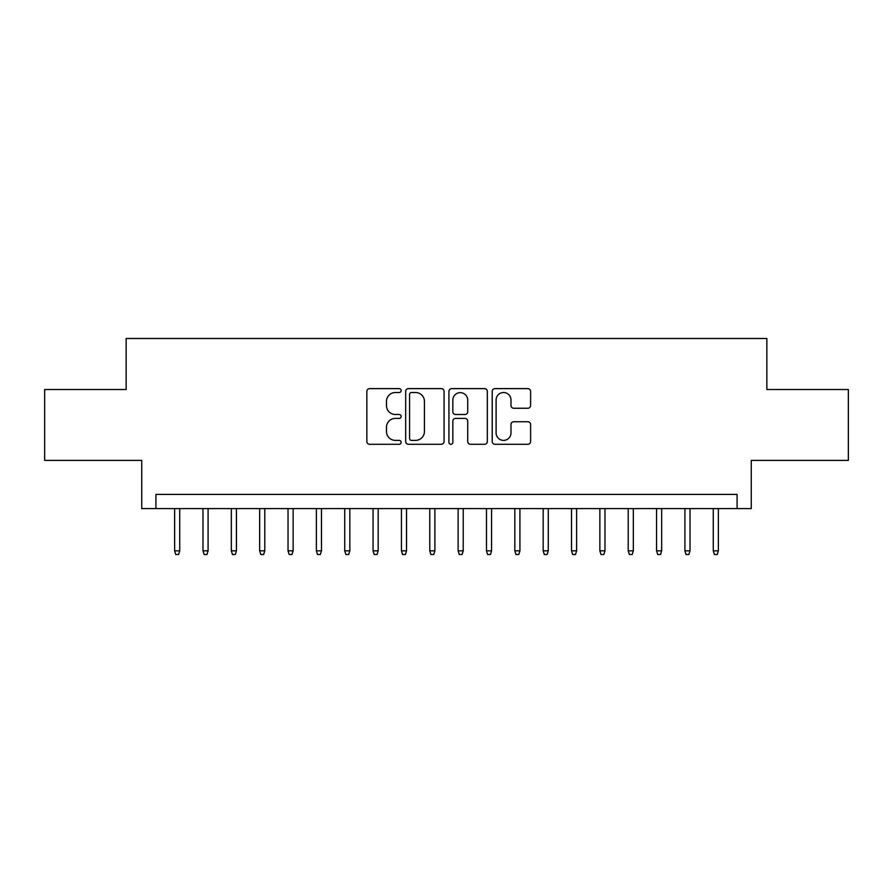 <?xml version="1.0" encoding="UTF-8"?>
<svg xmlns="http://www.w3.org/2000/svg" width="893" height="893" viewBox="0 0 893 893"><rect width="100%" height="100%" fill="white"/><g stroke="black" fill="none" stroke-linecap="round" stroke-linejoin="round"><path stroke-width="1.34" d="M401.147 390.576A1.953 1.953 0 0 0 399.193 388.622L369.624 388.622A2.779 2.779 0 0 0 366.844 391.402L366.844 441.499A2.779 2.779 0 0 0 369.624 444.279L399.193 444.279A1.953 1.953 0 0 0 401.147 442.325A1.953 1.953 0 0 0 399.193 440.383L395.365 440.383A8.908 8.908 0 0 1 386.468 431.475L386.468 427.3A8.908 8.908 0 0 1 395.365 418.393L399.193 418.393A1.953 1.953 0 0 0 401.147 416.451A1.953 1.953 0 0 0 399.193 414.497L395.365 414.497A8.908 8.908 0 0 1 386.468 405.601L386.468 401.426A8.908 8.908 0 0 1 395.365 392.518L399.193 392.518A1.953 1.953 0 0 0 401.147 390.576M527.819 408.246A2.779 2.779 0 0 0 530.609 405.455L530.609 391.402A2.779 2.779 0 0 0 527.819 388.622L494.99 388.622A2.779 2.779 0 0 0 492.21 391.402L492.21 441.499A2.779 2.779 0 0 0 494.99 444.279L527.819 444.279A2.779 2.779 0 0 0 530.609 441.499L530.609 424.521A2.779 2.779 0 0 0 527.819 421.742L513.776 421.742A2.779 2.779 0 0 0 510.986 424.521L510.986 432.938A7.445 7.445 0 0 1 503.54 440.383A7.445 7.445 0 0 1 496.106 432.938L496.106 399.964A7.445 7.445 0 0 1 503.54 392.518A7.445 7.445 0 0 1 510.986 399.964L510.986 405.455A2.779 2.779 0 0 0 513.776 408.246L527.819 408.246M737.082 508.586L751.259 508.586L751.259 460.386L848.35 460.386L848.35 389.515L766.841 389.515L766.841 338.492L126.159 338.492L126.159 389.515L44.65 389.515L44.65 460.386L141.741 460.386L141.741 508.586L737.082 508.586L737.082 494.409L155.918 494.409L155.918 508.586M444.067 391.402A2.779 2.779 0 0 0 441.287 388.622L408.447 388.622A2.779 2.779 0 0 0 405.668 391.402L405.668 441.499A2.779 2.779 0 0 0 408.447 444.279L441.287 444.279A2.779 2.779 0 0 0 444.067 441.499L444.067 391.402M451.713 388.622L484.553 388.622A2.779 2.779 0 0 1 487.332 391.402L487.332 441.499A2.779 2.779 0 0 1 484.553 444.279L470.499 444.279A2.779 2.779 0 0 1 467.72 441.499L467.72 421.183A2.779 2.779 0 0 0 464.94 418.393L455.609 418.393A2.779 2.779 0 0 0 452.829 421.183L452.829 442.325A1.953 1.953 0 0 1 450.887 444.279A1.953 1.953 0 0 1 448.933 442.325L448.933 391.402A2.779 2.779 0 0 1 451.713 388.622M411.506 392.518A1.953 1.953 0 0 0 409.563 394.472L409.563 438.43A1.953 1.953 0 0 0 411.506 440.383L415.546 440.383A8.908 8.908 0 0 0 424.443 431.475L424.443 401.426A8.908 8.908 0 0 0 415.546 392.518L411.506 392.518M467.72 400.097A7.445 7.445 0 0 0 460.275 392.663A7.445 7.445 0 0 0 452.829 400.097L452.829 411.718A2.779 2.779 0 0 0 455.609 414.497L464.94 414.497A2.779 2.779 0 0 0 467.72 411.718L467.72 400.097M179.739 550.825L178.6 554.508L175.765 554.508L174.626 550.825L179.739 550.825L179.739 508.586M174.626 550.825L174.626 508.586M208.08 550.825L206.953 554.508L204.117 554.508L202.979 550.825L208.08 550.825L208.08 508.586M202.979 550.825L202.979 508.586M236.433 550.825L235.294 554.508L232.459 554.508L231.332 550.825L236.433 550.825L236.433 508.586M231.332 550.825L231.332 508.586M264.786 550.825L263.647 554.508L260.812 554.508L259.673 550.825L264.786 550.825L264.786 508.586M259.673 550.825L259.673 508.586M293.127 550.825L292 554.508L289.165 554.508L288.026 550.825L293.127 550.825L293.127 508.586M288.026 550.825L288.026 508.586M321.48 550.825L320.341 554.508L317.506 554.508L316.379 550.825L321.48 550.825L321.48 508.586M316.379 550.825L316.379 508.586M349.833 550.825L348.694 554.508L345.859 554.508L344.731 550.825L349.833 550.825L349.833 508.586M344.731 550.825L344.731 508.586M378.174 550.825L377.047 554.508L374.212 554.508L373.073 550.825L378.174 550.825L378.174 508.586M373.073 550.825L373.073 508.586M406.527 550.825L405.389 554.508L402.553 554.508L401.426 550.825L406.527 550.825L406.527 508.586M401.426 550.825L401.426 508.586M434.88 550.825L433.741 554.508L430.906 554.508L429.779 550.825L434.88 550.825L434.88 508.586M429.779 550.825L429.779 508.586M463.221 550.825L462.094 554.508L459.259 554.508L458.12 550.825L463.221 550.825L463.221 508.586M458.12 550.825L458.12 508.586M491.574 550.825L490.447 554.508L487.611 554.508L486.473 550.825L491.574 550.825L491.574 508.586M486.473 550.825L486.473 508.586M519.927 550.825L518.788 554.508L515.953 554.508L514.826 550.825L519.927 550.825L519.927 508.586M514.826 550.825L514.826 508.586M548.269 550.825L547.141 554.508L544.306 554.508L543.167 550.825L548.269 550.825L548.269 508.586M543.167 550.825L543.167 508.586M576.621 550.825L575.494 554.508L572.659 554.508L571.52 550.825L576.621 550.825L576.621 508.586M571.52 550.825L571.52 508.586M604.974 550.825L603.835 554.508L601 554.508L599.873 550.825L604.974 550.825L604.974 508.586M599.873 550.825L599.873 508.586M633.327 550.825L632.188 554.508L629.353 554.508L628.214 550.825L633.327 550.825L633.327 508.586M628.214 550.825L628.214 508.586M661.668 550.825L660.541 554.508L657.706 554.508L656.567 550.825L661.668 550.825L661.668 508.586M656.567 550.825L656.567 508.586M690.021 550.825L688.883 554.508L686.047 554.508L684.92 550.825L690.021 550.825L690.021 508.586M684.92 550.825L684.92 508.586M718.374 550.825L717.235 554.508L714.4 554.508L713.261 550.825L718.374 550.825L718.374 508.586M713.261 550.825L713.261 508.586"/></g></svg>

